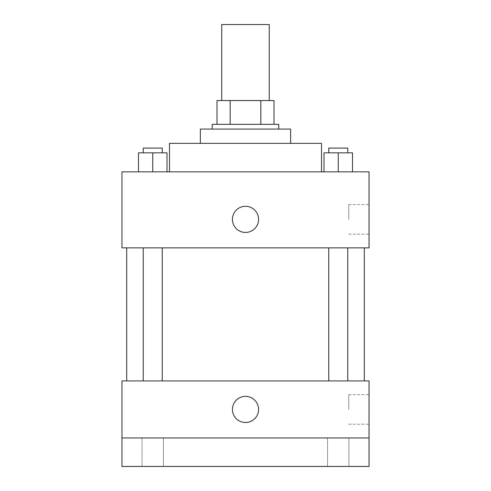 <?xml version="1.0" encoding="UTF-8"?>
<svg xmlns="http://www.w3.org/2000/svg" width="491" height="491" viewBox="0 0 491 491"><rect width="100%" height="100%" fill="white"/><g stroke="black" fill="none" stroke-linecap="round" stroke-linejoin="round"><path stroke-width="0.37" stroke-dasharray="2.46 1.84" d="M221.742 24.55L269.258 24.55M245.5 100.575L221.742 100.575L245.5 100.575M260.825 124.333L260.825 100.575L274.009 100.575L274.009 124.333L230.175 124.333L274.009 124.333M260.825 100.575L216.991 100.575M230.175 124.333L216.991 124.333L230.175 124.333L230.175 100.575M278.759 124.333L212.241 124.333M212.241 129.084L278.759 129.084L212.241 129.084M290.641 129.084L200.359 129.084M200.359 143.341L290.641 143.341L200.359 143.341M321.525 143.341L169.475 143.341M169.475 171.85L321.525 171.85L169.475 171.85M138.493 171.85L167.001 171.85L138.493 171.85L167.001 171.85L138.493 171.85L167.001 171.85L152.75 171.85L152.75 152.842L138.493 152.842L162.251 152.842L138.493 152.842L138.493 171.85L152.75 171.85L138.493 171.85L138.493 152.842L138.493 171.85L167.001 171.85L152.75 171.85L152.75 152.842L167.001 152.842L143.243 152.842L167.001 152.842L167.001 171.85L167.001 152.842M323.999 171.85L352.507 171.85L323.999 171.85L352.507 171.85L323.999 171.85L352.507 171.85L338.25 171.85L338.25 152.842L323.999 152.842L347.757 152.842L323.999 152.842L323.999 171.85L338.25 171.85L323.999 171.85L323.999 152.842L323.999 171.85L352.507 171.85L338.25 171.85L338.25 152.842L352.507 152.842L328.749 152.842L352.507 152.842L352.507 171.85L352.507 152.842M369.042 171.85L121.958 171.85L121.958 247.875L369.042 247.875L369.042 171.85M121.958 219.367L121.958 206.3L121.964 219.367M245.5 247.875L126.709 247.875L245.5 247.875M338.25 247.875L347.757 247.875L338.25 247.875M152.75 247.875L143.243 247.875L152.75 247.875M369.042 219.367L369.042 204.569L369.042 219.367M245.5 206.3A13.067 13.067 0 0 0 234.182 225.897A13.067 13.067 0 0 0 256.818 225.897A13.067 13.067 0 0 0 245.5 206.3A13.067 13.067 0 0 0 234.182 225.897A13.067 13.067 0 0 0 256.818 225.897A13.067 13.067 0 0 0 245.5 206.3M245.5 232.433A13.067 13.067 0 0 1 234.182 212.83A13.067 13.067 0 0 1 256.818 212.83A13.067 13.067 0 0 1 245.5 232.433M348.745 219.367L348.745 204.569L348.745 219.367M245.5 380.924L126.709 380.924L245.5 380.924M338.25 380.924L347.757 380.924L338.25 380.924M152.75 380.924L143.243 380.924L152.75 380.924M369.042 380.924L121.958 380.924L121.958 437.941L369.042 437.941L369.042 380.924M369.042 437.941L369.042 466.45L121.958 466.45L121.958 437.941L369.042 437.941L121.958 437.941M121.958 409.433L121.958 396.366L121.964 409.433M369.042 409.433L369.042 394.635L369.042 409.433M245.5 396.366A13.067 13.067 0 0 0 234.182 415.963A13.067 13.067 0 0 0 256.818 415.963A13.067 13.067 0 0 0 245.5 396.366A13.067 13.067 0 0 0 234.182 415.963A13.067 13.067 0 0 0 256.818 415.963A13.067 13.067 0 0 0 245.5 396.366M245.5 422.499A13.067 13.067 0 0 1 234.182 402.896A13.067 13.067 0 0 1 256.818 402.896A13.067 13.067 0 0 1 245.5 422.499M348.745 409.433L348.745 394.635L348.745 409.433M163.442 437.941L142.059 437.941L163.442 437.941L142.059 437.941L163.442 437.941L163.442 466.45L142.059 466.45L163.442 466.45L142.059 466.45L163.442 466.45L163.442 437.941M348.941 437.941L327.558 437.941L348.941 437.941L327.558 437.941L348.941 437.941L348.941 466.45L327.558 466.45L348.941 466.45L327.558 466.45L348.941 466.45L348.941 437.941M328.749 152.842L328.749 148.092L347.757 148.092L328.749 148.092L347.757 148.092L347.757 152.842M338.25 171.85L338.25 152.842M143.243 152.842L143.243 148.092L162.251 148.092L143.243 148.092L162.251 148.092L162.251 152.842M152.75 171.85L152.75 152.842M348.745 234.158L369.042 234.158M348.745 204.569L369.042 204.569M162.251 380.924L162.251 247.875M143.243 380.924L143.243 247.875M347.757 380.924L347.757 247.875M328.749 380.924L328.749 247.875M348.745 424.224L369.042 424.224M348.745 394.635L369.042 394.635M142.059 437.941L142.059 466.45L142.059 437.941M327.558 437.941L327.558 466.45L327.558 437.941"/><path stroke-width="0.74" d="M269.258 100.575L269.258 24.55L221.742 24.55L221.742 100.575M230.175 124.333L230.175 100.575L216.991 100.575L216.991 124.333L216.991 100.575M230.175 100.575L274.009 100.575L274.009 124.333M260.825 124.333L260.825 100.575M212.241 129.084L212.241 124.333L278.759 124.333L278.759 129.084M200.359 143.341L200.359 129.084L290.641 129.084L290.641 143.341M169.475 171.85L169.475 143.341L321.525 143.341L321.525 171.85M121.958 171.85L369.042 171.85L369.042 247.875L121.958 247.875L121.958 171.85M245.5 232.433A13.067 13.067 0 0 1 234.182 212.83A13.067 13.067 0 0 1 256.818 212.83A13.067 13.067 0 0 1 245.5 232.433M121.958 380.924L369.042 380.924L369.042 466.45L121.958 466.45L121.958 380.924M245.5 422.499A13.067 13.067 0 0 1 234.182 402.896A13.067 13.067 0 0 1 256.818 402.896A13.067 13.067 0 0 1 245.5 422.499M121.958 437.941L369.042 437.941M323.999 171.85L323.999 152.842L352.507 152.842L352.507 171.85L352.507 152.842M338.25 171.85L338.25 152.842M347.757 152.842L347.757 148.092L328.749 148.092L328.749 152.842M138.493 171.85L138.493 152.842L167.001 152.842L167.001 171.85L167.001 152.842M152.75 171.85L152.75 152.842M162.251 152.842L162.251 148.092L143.243 148.092L143.243 152.842M364.291 380.924L364.291 247.875M126.709 380.924L126.709 247.875M328.749 247.875L328.749 380.924M347.757 247.875L347.757 380.924M162.251 380.924L162.251 247.875M143.243 380.924L143.243 247.875"/></g></svg>
